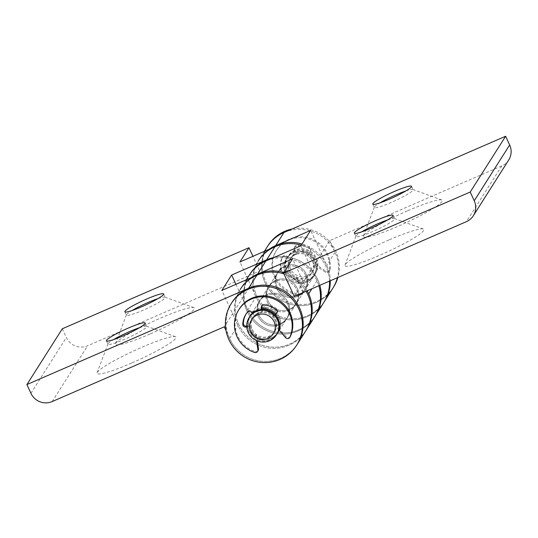 <?xml version="1.0" encoding="UTF-8"?>
<svg xmlns="http://www.w3.org/2000/svg" width="538" height="538" viewBox="0 0 538 538"><rect width="100%" height="100%" fill="white"/><g stroke="black" fill="none" stroke-linecap="round" stroke-linejoin="round"><path stroke-width="0.4" stroke-dasharray="2.69 2.02" d="M407.844 210.714A43.43 5.104 155.3 0 1 441.806 199.961A43.43 5.104 155.3 0 1 405.02 223.169A43.43 5.104 155.3 0 1 363.453 236A43.43 5.104 155.3 0 1 407.844 210.714M405.921 190.923A21.325 2.508 155.3 0 1 412.828 189.47A21.325 2.508 155.3 0 1 413.09 189.679A21.325 2.508 155.3 0 1 394.764 200.862A21.325 2.508 155.3 0 1 374.34 207.5A21.325 2.508 155.3 0 1 374.354 207.164A21.325 2.508 155.3 0 1 379.949 202.866M389.398 239.773A43.43 5.104 155.3 0 1 423.359 229.013A43.43 5.104 155.3 0 1 386.573 252.221A43.43 5.104 155.3 0 1 345.013 265.052A43.43 5.104 155.3 0 1 389.398 239.773M387.474 219.981A21.325 2.508 155.3 0 1 394.381 218.522A21.325 2.508 155.3 0 1 394.643 218.731A21.325 2.508 155.3 0 1 376.318 229.921A21.325 2.508 155.3 0 1 355.894 236.552A21.325 2.508 155.3 0 1 355.907 236.222A21.325 2.508 155.3 0 1 361.502 231.925M277.184 286.895A16.153 15.784 32.4 0 1 278.126 271.905A16.153 15.784 32.4 0 1 300.231 267.238A16.153 15.784 32.4 0 1 305.409 289.222A16.153 15.784 32.4 0 1 290.769 296.404A16.153 15.784 32.4 0 1 277.184 286.895A16.153 15.784 32.4 0 1 278.126 271.905A16.153 15.784 32.4 0 1 300.231 267.238A16.153 15.784 32.4 0 1 305.409 289.222A16.153 15.784 32.4 0 1 290.769 296.404A16.153 15.784 32.4 0 1 277.184 286.895M285.483 273.822A16.153 15.784 32.4 0 1 286.431 258.832A16.153 15.784 32.4 0 1 308.53 254.165A16.153 15.784 32.4 0 1 313.708 276.149A16.153 15.784 32.4 0 1 299.074 283.324A16.153 15.784 32.4 0 1 285.483 273.822A16.153 15.784 32.4 0 1 286.431 258.832A16.153 15.784 32.4 0 1 308.53 254.165A16.153 15.784 32.4 0 1 313.708 276.149A16.153 15.784 32.4 0 1 299.074 283.324A16.153 15.784 32.4 0 1 285.483 273.822M259.108 315.376A16.153 15.784 32.4 0 1 260.049 300.379A16.153 15.784 32.4 0 1 282.154 295.712A16.153 15.784 32.4 0 1 287.332 317.702A16.153 15.784 32.4 0 1 272.692 324.878A16.153 15.784 32.4 0 1 259.108 315.376A16.153 15.784 32.4 0 1 260.049 300.379A16.153 15.784 32.4 0 1 282.154 295.712A16.153 15.784 32.4 0 1 287.332 317.702A16.153 15.784 32.4 0 1 272.692 324.878A16.153 15.784 32.4 0 1 259.108 315.376M267.406 302.295A16.153 15.784 -147.6 0 0 280.997 311.805A16.153 15.784 -147.6 0 0 295.631 304.622A16.153 15.784 -147.6 0 0 290.453 282.638A16.153 15.784 -147.6 0 0 268.354 287.305A16.153 15.784 -147.6 0 0 267.406 302.295A16.153 15.784 32.4 0 1 268.354 287.305A16.153 15.784 32.4 0 1 290.453 282.638A16.153 15.784 32.4 0 1 295.631 304.622A16.153 15.784 32.4 0 1 280.997 311.805A16.153 15.784 32.4 0 1 267.406 302.295M294.286 296.418L303.324 282.181L292.598 258.859M249.255 275.18A38.776 37.882 -147.6 0 0 261.69 327.951A38.776 37.882 -147.6 0 0 314.723 316.748A38.776 37.882 32.4 0 1 279.599 333.977A38.776 37.882 32.4 0 1 246.996 311.166A38.776 37.882 32.4 0 1 249.255 275.18A38.776 37.882 32.4 0 1 287.036 258.267A38.776 37.882 32.4 0 1 318.879 285.739A38.776 37.882 -147.6 0 0 316.99 280.762L311.63 269.101L303.324 282.181L307.279 290.776M300.903 245.785L311.63 269.101L321.401 253.707L310.675 230.385M508.719 159.974A16.153 15.784 32.4 0 1 501.786 165.892L329.707 240.627L321.401 253.707L326.768 265.362A38.776 37.882 32.4 0 1 330.285 280.782A38.776 37.882 32.4 0 0 302.02 244.017M264.407 251.32L259.034 259.78A38.776 37.882 32.4 0 0 256.767 295.765A38.776 37.882 32.4 0 0 289.377 318.577A38.776 37.882 32.4 0 0 324.501 301.347A38.776 37.882 32.4 0 1 271.461 312.551A38.776 37.882 32.4 0 1 259.034 259.78A38.776 37.882 32.4 0 1 269.027 249.316A38.776 37.882 32.4 0 0 259.034 259.78L258.294 260.943A38.776 37.882 32.4 0 0 256.034 296.929L239.941 261.945M329.707 240.627L335.066 252.288A38.776 37.882 32.4 0 1 337.393 277.695A38.776 37.882 32.4 0 0 315.16 232.719A38.776 37.882 32.4 0 0 267.332 246.707A38.776 37.882 32.4 0 0 279.767 299.471A38.776 37.882 32.4 0 0 332.807 288.274A38.776 37.882 32.4 0 1 297.675 305.497A38.776 37.882 32.4 0 1 265.073 282.692A38.776 37.882 32.4 0 1 267.332 246.707M246.33 279.794L240.957 288.26A38.776 37.882 32.4 0 0 238.69 324.239A38.776 37.882 32.4 0 0 271.3 347.05A38.776 37.882 32.4 0 0 306.425 329.821A38.776 37.882 32.4 0 1 253.385 341.025A38.776 37.882 32.4 0 1 240.957 288.26A38.776 37.882 32.4 0 1 250.95 277.79A38.776 37.882 32.4 0 0 240.957 288.26L240.217 289.424A38.776 37.882 32.4 0 0 237.951 325.403A38.776 37.882 -147.6 0 0 270.56 348.214A38.776 37.882 -147.6 0 0 305.685 330.984A38.776 37.882 32.4 0 1 270.56 348.214A38.776 37.882 32.4 0 1 237.951 325.403L221.864 290.419M131.568 363.063A43.43 5.104 155.3 0 1 97.096 372.72A43.43 5.104 155.3 0 1 134.392 350.615A43.43 5.104 155.3 0 1 175.449 336.68A43.43 5.104 155.3 0 1 131.568 363.063M139.564 327.649A21.325 2.508 155.3 0 1 146.471 326.196A21.325 2.508 155.3 0 1 146.733 326.398A21.325 2.508 155.3 0 1 124.924 339.148A21.325 2.508 155.3 0 1 107.983 344.226A21.325 2.508 155.3 0 1 107.99 343.89A21.325 2.508 155.3 0 1 113.592 339.592M150.015 334.004A43.43 5.104 155.3 0 1 115.542 343.668A43.43 5.104 155.3 0 1 152.839 321.556A43.43 5.104 155.3 0 1 193.895 307.628A43.43 5.104 155.3 0 1 150.015 334.004M158.011 298.59A21.325 2.508 155.3 0 1 164.917 297.137A21.325 2.508 155.3 0 1 165.179 297.346A21.325 2.508 155.3 0 1 143.37 310.09A21.325 2.508 155.3 0 1 126.43 315.167A21.325 2.508 155.3 0 1 126.437 314.838A21.325 2.508 155.3 0 1 132.039 310.534M287.534 303.869A16.153 15.784 -147.6 0 0 273.95 294.367A16.153 15.784 -147.6 0 0 259.316 301.542A16.153 15.784 -147.6 0 0 264.494 323.526A16.153 15.784 -147.6 0 0 286.593 318.859A16.153 15.784 -147.6 0 0 287.534 303.869M279.235 316.943A16.153 15.784 -147.6 0 0 265.651 307.44A16.153 15.784 -147.6 0 0 251.011 314.616A16.153 15.784 -147.6 0 0 256.189 336.606A16.153 15.784 -147.6 0 0 278.294 331.939A16.153 15.784 -147.6 0 0 279.235 316.943M305.611 275.395A16.153 15.784 -147.6 0 0 292.026 265.893A16.153 15.784 -147.6 0 0 277.393 273.069A16.153 15.784 -147.6 0 0 282.571 295.053A16.153 15.784 -147.6 0 0 304.669 290.385A16.153 15.784 -147.6 0 0 305.611 275.395M297.312 288.469A16.153 15.784 32.4 0 1 296.371 303.459A16.153 15.784 32.4 0 1 274.272 308.126A16.153 15.784 32.4 0 1 269.087 286.142A16.153 15.784 32.4 0 1 283.728 278.966A16.153 15.784 32.4 0 1 297.312 288.469M249.995 274.024A38.776 37.882 32.4 0 0 247.729 310.002A38.776 37.882 32.4 0 0 280.338 332.814A38.776 37.882 32.4 0 0 315.463 315.584A38.776 37.882 32.4 0 1 280.338 332.814A38.776 37.882 32.4 0 1 247.729 310.002L242.369 298.341L259.706 271.031L252.934 256.303M306.014 291.32A38.776 37.882 -147.6 0 0 283.923 273.876A38.776 37.882 32.4 0 1 306.014 291.32M226.047 330.635L229.652 338.476A38.776 37.882 -147.6 0 0 262.262 361.287A38.776 37.882 -147.6 0 0 297.386 344.058A38.776 37.882 32.4 0 1 262.262 361.287A38.776 37.882 32.4 0 1 229.652 338.476A38.776 37.882 32.4 0 1 231.918 302.497M62.314 328.779L66.342 337.521A16.153 15.784 -147.6 0 0 87.627 345.766L259.706 271.031M235.913 284.32L242.369 298.341L224.292 326.815M273.936 257.494A38.776 37.882 32.4 0 1 319.834 285.322A38.776 37.882 32.4 0 0 273.936 257.494M256.034 296.929A38.776 37.882 -147.6 0 0 288.637 319.74A38.776 37.882 -147.6 0 0 323.768 302.511A38.776 37.882 32.4 0 1 288.637 319.74A38.776 37.882 32.4 0 1 256.034 296.929L247.729 310.002M329.525 281.112A38.776 37.882 -147.6 0 0 301.28 245.18A38.776 37.882 32.4 0 1 329.525 281.112M276.445 288.059A16.153 15.784 32.4 0 1 277.393 273.069A16.153 15.784 32.4 0 1 299.491 268.401A16.153 15.784 32.4 0 1 304.669 290.385A16.153 15.784 32.4 0 1 290.036 297.568A16.153 15.784 32.4 0 1 276.445 288.059M268.146 301.139A16.153 15.784 32.4 0 1 269.087 286.142A16.153 15.784 32.4 0 1 291.192 281.475A16.153 15.784 32.4 0 1 296.371 303.459A16.153 15.784 32.4 0 1 281.73 310.641A16.153 15.784 32.4 0 1 268.146 301.139M258.368 316.539A16.153 15.784 32.4 0 1 259.316 301.542A16.153 15.784 32.4 0 1 281.414 296.875A16.153 15.784 32.4 0 1 286.593 318.859A16.153 15.784 32.4 0 1 271.959 326.041A16.153 15.784 32.4 0 1 258.368 316.539M283.943 272.497A38.776 37.882 32.4 0 1 307.144 290.829M286.223 272.658A16.153 15.784 32.4 0 1 287.171 257.668A16.153 15.784 32.4 0 1 309.269 253.001A16.153 15.784 32.4 0 1 314.448 274.985A16.153 15.784 32.4 0 1 299.807 282.168A16.153 15.784 32.4 0 1 286.223 272.658A16.153 15.784 -147.6 0 0 299.807 282.168A16.153 15.784 -147.6 0 0 314.448 274.985A16.153 15.784 -147.6 0 0 309.269 253.001A16.153 15.784 -147.6 0 0 287.171 257.668A16.153 15.784 -147.6 0 0 286.223 272.658M333.54 287.11A38.776 37.882 32.4 0 1 298.415 304.34A38.776 37.882 32.4 0 1 265.806 281.529A38.776 37.882 32.4 0 1 268.072 245.543M292.013 229.02A38.776 37.882 32.4 0 1 337.871 277.487M249.329 330.776A16.153 15.784 32.4 0 1 249.988 316.25A16.153 15.784 -147.6 0 0 249.329 330.776A16.153 15.784 -147.6 0 0 262.638 340.251A16.153 15.784 -147.6 0 0 277.252 333.56A16.153 15.784 32.4 0 1 262.638 340.251A16.153 15.784 32.4 0 1 249.329 330.776M252.261 313.271A16.153 15.784 32.4 0 1 262.046 308.617A16.153 15.784 -147.6 0 0 252.261 313.271M275.712 313.91A16.153 15.784 32.4 0 1 279.061 330.016A16.153 15.784 -147.6 0 0 275.712 313.91M250.069 329.612A16.153 15.784 32.4 0 1 251.011 314.616A16.153 15.784 32.4 0 1 273.116 309.949A16.153 15.784 32.4 0 1 278.294 331.939A16.153 15.784 32.4 0 1 263.654 339.115A16.153 15.784 32.4 0 1 250.069 329.612M287.332 270.917A16.153 15.784 -147.6 0 0 300.917 280.419A16.153 15.784 -147.6 0 0 315.55 273.243A16.153 15.784 -147.6 0 0 310.372 251.259A16.153 15.784 -147.6 0 0 288.274 255.927A16.153 15.784 -147.6 0 0 287.332 270.917M290.614 269.067A12.925 12.63 32.4 0 1 303.472 251.374A12.925 12.63 32.4 0 1 312.76 271.569A12.925 12.63 32.4 0 1 290.614 269.067M249.686 316.714A16.153 15.784 -147.6 0 0 248.744 331.704A16.153 15.784 -147.6 0 0 262.329 341.206A16.153 15.784 -147.6 0 0 276.962 334.031M251.656 330.44A12.925 12.63 -147.6 0 0 274.239 332.296A12.925 12.63 -147.6 0 0 270.089 314.71A12.925 12.63 -147.6 0 0 251.656 330.44M252.248 329.505A12.925 12.63 -147.6 0 0 274.824 331.368A12.925 12.63 -147.6 0 0 270.681 313.782A12.925 12.63 -147.6 0 0 252.248 329.505M289.141 271.394A12.925 12.63 -147.6 0 0 311.717 273.257A12.925 12.63 -147.6 0 0 307.575 255.664A12.925 12.63 -147.6 0 0 289.141 271.394M289.733 270.466A12.925 12.63 -147.6 0 0 312.309 272.322A12.925 12.63 -147.6 0 0 308.166 254.736A12.925 12.63 -147.6 0 0 289.733 270.466M286.815 271.73A16.153 15.784 -147.6 0 0 300.399 281.233A16.153 15.784 -147.6 0 0 315.039 274.057A16.153 15.784 -147.6 0 0 309.854 252.073A16.153 15.784 -147.6 0 0 287.756 256.74A16.153 15.784 -147.6 0 0 286.815 271.73M288.94 270.937A12.925 12.63 -147.6 0 0 296.29 278.133L302.302 291.354A2.582 2.529 32.4 0 1 299.881 294.891A29.079 28.413 32.4 0 1 276.256 250.742A29.079 28.413 32.4 0 1 310.473 239.578A29.079 28.413 32.4 0 1 329.464 270.547A2.582 2.529 32.4 0 1 325.497 272.262L313.392 264.057A12.925 12.63 -147.6 0 0 307.528 255.637L310.117 251.515A2.582 2.529 -147.6 0 0 308.946 247.823A20.679 20.202 -147.6 0 0 295.759 246.512A2.582 2.529 -147.6 0 0 294.017 249.908L295.907 254.474A12.925 12.63 -147.6 0 0 289.895 259.403A12.925 12.63 -147.6 0 0 289.868 259.45L285.644 256.794A2.582 2.529 -147.6 0 0 281.946 257.877A20.679 20.202 -147.6 0 0 280.897 270.917A2.582 2.529 -147.6 0 0 284.36 272.712L288.94 270.937L289.531 270.002A12.925 12.63 -147.6 0 0 296.882 277.204L302.894 290.419A2.582 2.529 32.4 0 1 300.473 293.963A29.079 28.413 32.4 0 1 276.848 249.814A29.079 28.413 32.4 0 1 311.058 238.643A29.079 28.413 32.4 0 1 330.056 269.612A2.582 2.529 32.4 0 1 326.089 271.327L313.984 263.129A12.925 12.63 -147.6 0 0 308.119 254.703L310.708 250.58A2.582 2.529 -147.6 0 0 309.538 246.895A20.679 20.202 -147.6 0 0 296.344 245.577A2.582 2.529 -147.6 0 0 294.602 248.98L296.492 253.546A12.925 12.63 -147.6 0 0 290.486 258.469A12.925 12.63 -147.6 0 0 290.453 258.516L286.236 255.866A2.582 2.529 -147.6 0 0 282.537 256.949A20.679 20.202 -147.6 0 0 281.482 269.982A2.582 2.529 -147.6 0 0 284.952 271.777L289.531 270.002M296.29 278.133L296.882 277.204M289.868 259.45L290.453 258.516M295.907 254.474L296.492 253.546M307.528 255.637L308.119 254.703M313.392 264.057L313.984 263.129M246.794 326.943L250.574 326.586L251.159 325.658A12.925 12.63 -147.6 0 0 256.303 334.522L257.298 340.991M250.574 326.586A12.925 12.63 -147.6 0 0 255.711 335.45L256.303 334.522M258.139 350.5A2.582 2.529 32.4 0 1 255.18 351.522A29.079 28.413 32.4 0 1 239.363 308.852M261.455 309.552L261.831 312.712A12.925 12.63 -147.6 0 0 254.615 315.846L255.207 314.918L251.851 311.24A2.582 2.529 -147.6 0 0 247.971 311.28A20.679 20.202 -147.6 0 0 246.458 313.358A20.679 20.202 -147.6 0 0 246.169 313.822M254.615 315.846L252.443 313.466M261.831 312.712L262.416 311.784A12.925 12.63 -147.6 0 0 255.207 314.918M262.147 309.498L262.416 311.784M277.083 312.679A2.582 2.529 -147.6 0 0 276.868 308.926A20.679 20.202 -147.6 0 0 264.461 304.118A2.582 2.529 -147.6 0 0 261.966 305.772M278.839 329.76L276.129 326.579A12.925 12.63 -147.6 0 0 272.759 316.949L274.918 314.622M272.759 316.949L275.12 314.844M276.129 326.579L276.72 325.651A12.925 12.63 -147.6 0 0 273.351 316.014M290.318 336.526A2.582 2.529 32.4 0 1 286.189 336.754L276.72 325.651M255.711 335.45L256.518 340.668M246.76 326.075L251.159 325.658M501.786 165.892L466.365 221.683M316.99 280.762L311.912 288.765M335.066 252.288L326.768 265.362M229.652 338.476L237.951 325.403M52.213 401.55L87.627 345.766M30.922 393.312L66.342 337.521M329.464 270.547L330.056 269.612M299.881 294.891L300.473 293.963M280.897 270.917L281.482 269.982M284.36 272.712L284.952 271.777M281.946 257.877L282.537 256.949M285.644 256.794L286.236 255.866M294.017 249.908L294.602 248.98M295.759 246.512L296.344 245.577M308.946 247.823L309.538 246.895M310.117 251.515L310.708 250.58M325.497 272.262L326.089 271.327M302.302 291.354L302.894 290.419M254.595 352.451L255.18 351.522M247.379 312.215L247.971 311.28M251.259 312.174L251.851 311.24M263.869 305.053L264.461 304.118M276.283 309.854L276.868 308.926M285.604 337.682L286.189 336.754M374.354 207.164L363.453 236M412.828 189.47L441.806 199.961M372.78 204.117L374.34 207.5M411.53 186.296L413.09 189.679M355.907 236.222L345.013 265.052M394.381 218.522L423.359 229.013M354.34 233.176L355.894 236.552M393.083 215.348L394.643 218.731M286.431 258.832L250.278 315.779L286.431 258.832M313.708 276.149L277.554 333.096L313.708 276.149M107.99 343.89L97.096 372.72M146.471 326.196L175.449 336.68M106.423 340.843L107.983 344.226M145.173 323.022L146.733 326.398M126.437 314.838L115.542 343.668M164.917 297.137L193.895 307.628M124.87 311.784L126.43 315.167M163.619 293.963L165.179 297.346M253.001 317.514L252.409 318.442M274.824 331.368L274.239 332.296M290.486 258.469L289.895 259.403L290.486 258.469M312.309 272.322L311.717 273.257M288.274 255.927L287.756 256.74M315.55 273.243L315.039 274.057M276.256 250.742L276.848 249.814M282.12 257.547L282.712 256.619M294.205 247.601L294.797 246.673M329.101 271.555L329.693 270.627M302.148 293.741L302.739 292.813M245.866 314.286L246.458 313.358M261.623 306.203L262.208 305.275M276.841 313.183L277.433 312.248"/><path stroke-width="0.81" d="M379.949 202.866A21.325 2.508 155.3 0 1 396.15 194.749A21.325 2.508 155.3 0 1 405.921 190.923M394.596 191.373A21.325 2.508 155.3 0 1 411.53 186.296A21.325 2.508 155.3 0 1 393.204 197.486A21.325 2.508 155.3 0 1 372.78 204.117A21.325 2.508 155.3 0 1 394.596 191.373M361.502 231.925A21.325 2.508 155.3 0 1 377.703 223.808A21.325 2.508 155.3 0 1 387.474 219.981M376.149 220.425A21.325 2.508 155.3 0 1 393.083 215.348A21.325 2.508 155.3 0 1 374.757 226.538A21.325 2.508 155.3 0 1 354.34 233.176A21.325 2.508 155.3 0 1 376.149 220.425M466.365 221.683L294.286 296.418L283.56 273.096L470.225 192.026L474.247 200.775A16.153 15.784 32.4 0 1 473.305 215.765A16.153 15.784 32.4 0 1 466.365 221.683M311.912 288.765L308.691 293.842L307.279 290.776M337.871 277.487A38.776 37.882 32.4 0 1 333.54 287.11L332.807 288.274A38.776 37.882 32.4 0 0 337.393 277.695A38.776 37.882 32.4 0 1 332.807 288.274L324.501 301.347A38.776 37.882 32.4 0 0 330.285 280.782A38.776 37.882 32.4 0 1 324.501 301.347L323.768 302.511A38.776 37.882 -147.6 0 0 329.525 281.112A38.776 37.882 32.4 0 1 323.768 302.511L314.723 316.748A38.776 37.882 -147.6 0 0 318.879 285.739A38.776 37.882 32.4 0 1 314.723 316.748L305.685 330.984A38.776 37.882 -147.6 0 0 306.014 291.32A38.776 37.882 32.4 0 1 305.685 330.984L297.386 344.058A38.776 37.882 -147.6 0 0 293.526 298.644A38.776 37.882 -147.6 0 0 248.563 288.294L26.9 384.562L30.922 393.312A16.153 15.784 -147.6 0 0 52.213 401.55L224.292 326.815L226.047 330.635M302.02 244.017A38.776 37.882 32.4 0 0 269.027 249.316A38.776 37.882 32.4 0 1 275.678 245.584L310.675 230.385L300.903 245.785L265.9 260.984A38.776 37.882 -147.6 0 0 249.255 275.18L246.33 279.794M292.013 229.02A38.776 37.882 32.4 0 0 268.072 245.543L267.332 246.707A38.776 37.882 32.4 0 1 283.977 232.51L505.639 136.242L509.661 144.984A16.153 15.784 32.4 0 1 508.719 159.974L473.305 215.765M308.691 293.842A38.776 37.882 32.4 0 1 306.425 329.821A38.776 37.882 32.4 0 0 307.144 290.829M283.943 272.497A38.776 37.882 32.4 0 0 250.95 277.79A38.776 37.882 32.4 0 1 257.601 274.057L292.598 258.859L283.56 273.096M505.639 136.242L470.225 192.026M113.592 339.592A21.325 2.508 155.3 0 1 139.564 327.649M123.363 335.766A21.325 2.508 155.3 0 1 106.423 340.843A21.325 2.508 155.3 0 1 124.755 329.653A21.325 2.508 155.3 0 1 145.173 323.022A21.325 2.508 155.3 0 1 123.363 335.766M132.039 310.534A21.325 2.508 155.3 0 1 158.011 298.59M141.81 306.707A21.325 2.508 155.3 0 1 124.87 311.784A21.325 2.508 155.3 0 1 143.195 300.594A21.325 2.508 155.3 0 1 163.619 293.963A21.325 2.508 155.3 0 1 141.81 306.707M240.217 289.424A38.776 37.882 32.4 0 1 283.923 273.876A38.776 37.882 -147.6 0 0 256.861 275.221L221.864 290.419L231.643 275.019L266.64 259.82A38.776 37.882 32.4 0 1 273.936 257.494A38.776 37.882 32.4 0 0 249.995 274.024L249.255 275.18M252.934 256.303L248.98 247.709L62.314 328.779L26.9 384.562M319.834 285.322A38.776 37.882 32.4 0 1 315.463 315.584A38.776 37.882 32.4 0 0 319.834 285.322M258.294 260.943A38.776 37.882 32.4 0 1 301.28 245.18A38.776 37.882 -147.6 0 0 274.938 246.747L239.941 261.945L248.98 247.709M235.913 284.32L231.643 275.019M249.988 316.25A16.153 15.784 32.4 0 1 250.278 315.779A16.153 15.784 32.4 0 1 252.261 313.271A16.153 15.784 -147.6 0 0 250.278 315.779A16.153 15.784 -147.6 0 0 249.988 316.25M262.046 308.617A16.153 15.784 32.4 0 1 275.712 313.91A16.153 15.784 -147.6 0 0 262.046 308.617M279.061 330.016A16.153 15.784 32.4 0 1 277.554 333.096A16.153 15.784 32.4 0 1 277.252 333.56A16.153 15.784 -147.6 0 0 277.554 333.096A16.153 15.784 -147.6 0 0 279.061 330.016M228.912 339.639A38.776 37.882 32.4 0 1 231.179 303.661A38.776 37.882 32.4 0 1 284.219 292.457A38.776 37.882 32.4 0 1 296.646 345.221A38.776 37.882 32.4 0 1 261.522 362.451A38.776 37.882 32.4 0 1 228.912 339.639M231.179 303.661L231.918 302.497A38.776 37.882 32.4 0 1 284.958 291.293A38.776 37.882 32.4 0 1 297.386 344.058L296.646 345.221M248.226 332.518A16.153 15.784 32.4 0 1 249.168 317.521A16.153 15.784 32.4 0 1 263.802 310.345A16.153 15.784 32.4 0 1 277.393 319.848A16.153 15.784 32.4 0 1 276.445 334.844A16.153 15.784 32.4 0 1 261.811 342.02A16.153 15.784 32.4 0 1 248.226 332.518M274.104 321.697A12.925 12.63 -147.6 0 0 251.959 319.202A12.925 12.63 -147.6 0 0 261.253 339.397A12.925 12.63 -147.6 0 0 274.104 321.697M276.445 334.844L276.962 334.031A16.153 15.784 -147.6 0 0 271.784 312.04A16.153 15.784 -147.6 0 0 249.686 316.714L249.168 317.521M256.518 340.668L257.91 349.713A2.582 2.529 32.4 0 1 254.595 352.451A29.079 28.413 32.4 0 1 238.771 309.78A29.079 28.413 32.4 0 1 276.626 300.258A29.079 28.413 32.4 0 1 289.915 337.111A2.582 2.529 32.4 0 1 285.604 337.682L278.839 329.76M238.771 309.78L239.363 308.852A29.079 28.413 32.4 0 1 277.218 299.33A29.079 28.413 32.4 0 1 290.5 336.183A2.582 2.529 32.4 0 1 290.318 336.526L289.733 337.454M246.169 313.822A20.679 20.202 -147.6 0 0 243.378 323.472A2.582 2.529 -147.6 0 0 246.243 326.122L246.76 326.075M252.443 313.466L251.259 312.174A2.582 2.529 -147.6 0 0 247.379 312.215A20.679 20.202 -147.6 0 0 245.866 314.286A20.679 20.202 -147.6 0 0 242.786 324.401A2.582 2.529 -147.6 0 0 245.651 327.057L246.794 326.943M261.966 305.772A2.582 2.529 -147.6 0 0 261.845 306.902L262.147 309.498M275.12 314.844L276.404 313.701A2.582 2.529 -147.6 0 0 276.283 309.854A20.679 20.202 -147.6 0 0 263.869 305.053A2.582 2.529 -147.6 0 0 261.253 307.83L261.455 309.552M274.918 314.622L276.989 312.773A2.582 2.529 -147.6 0 0 277.083 312.679M257.298 340.991L258.496 348.785A2.582 2.529 32.4 0 1 258.139 350.5L257.554 351.428M283.977 232.51L275.678 245.584M509.661 144.984L474.247 200.775M265.9 260.984L257.601 274.057M248.563 288.294L256.861 275.221M266.64 259.82L274.938 246.747M289.915 337.111L290.5 336.183M242.786 324.401L243.378 323.472M245.651 327.057L246.243 326.122M261.253 307.83L261.845 306.902M276.404 313.701L276.989 312.773M257.91 349.713L258.496 348.785M267.332 246.707L264.407 251.32"/></g></svg>
